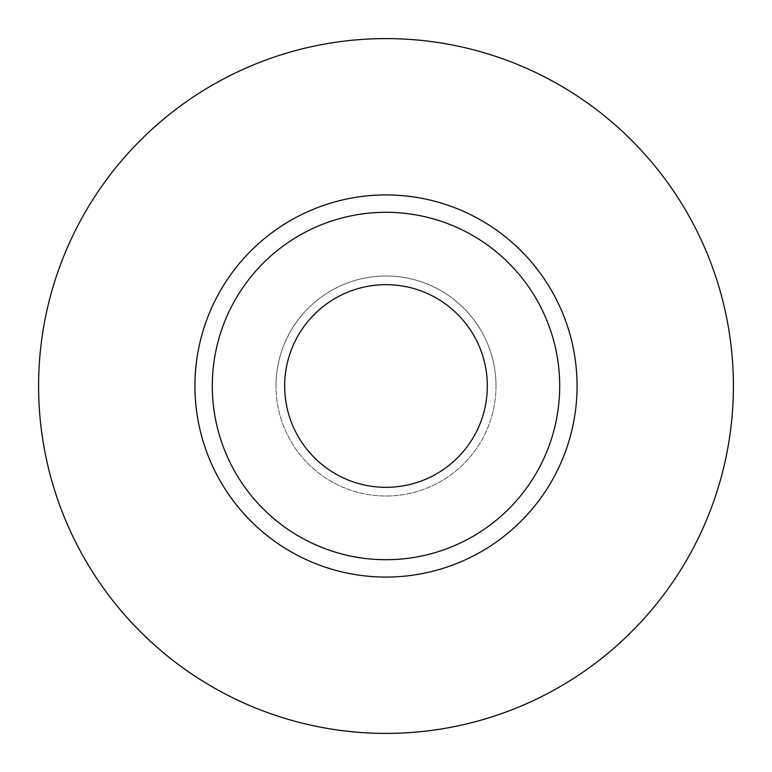 <?xml version="1.0" encoding="UTF-8"?>
<svg xmlns="http://www.w3.org/2000/svg" width="772" height="772" viewBox="0 0 772 772"><rect width="100%" height="100%" fill="white"/><g stroke="black" fill="none" stroke-linecap="round" stroke-linejoin="round"><path stroke-width="0.58" stroke-dasharray="3.86 2.9" d="M284.675 386A101.325 101.325 0 0 0 386 487.325A101.325 101.325 0 0 0 487.325 386A101.325 101.325 0 0 0 386 284.675A101.325 101.325 0 0 0 284.675 386M496.01 386A110.01 110.01 0 0 1 386 496.01A110.01 110.01 0 0 1 275.99 386A110.01 110.01 0 0 0 386 496.01A110.01 110.01 0 0 0 496.01 386A110.01 110.01 0 0 0 386 275.99A110.01 110.01 0 0 0 275.99 386A110.01 110.01 0 0 1 386 275.99A110.01 110.01 0 0 1 496.01 386M212.3 386A173.7 173.7 0 0 0 386 559.7A173.7 173.7 0 0 0 559.7 386A173.7 173.7 0 0 0 386 212.3A173.7 173.7 0 0 0 212.3 386A173.7 173.7 0 0 1 386 212.3A173.7 173.7 0 0 1 559.7 386M733.4 386A347.4 347.4 0 0 0 386 38.6A347.4 347.4 0 0 0 38.6 386A347.4 347.4 0 0 0 386 733.4A347.4 347.4 0 0 0 733.4 386"/><path stroke-width="1.16" d="M284.675 386A101.325 101.325 0 0 0 386 487.325A101.325 101.325 0 0 0 487.325 386A101.325 101.325 0 0 0 386 284.675A101.325 101.325 0 0 0 284.675 386M559.7 386A173.7 173.7 0 0 0 386 212.3A173.7 173.7 0 0 0 212.3 386A173.7 173.7 0 0 0 386 559.7A173.7 173.7 0 0 0 559.7 386M733.4 386A347.4 347.4 0 0 0 386 38.6A347.4 347.4 0 0 0 38.6 386A347.4 347.4 0 0 0 386 733.4A347.4 347.4 0 0 0 733.4 386M577.07 386A191.07 191.07 0 0 1 386 577.07A191.07 191.07 0 0 1 194.93 386A191.07 191.07 0 0 1 386 194.93A191.07 191.07 0 0 1 577.07 386"/></g></svg>
